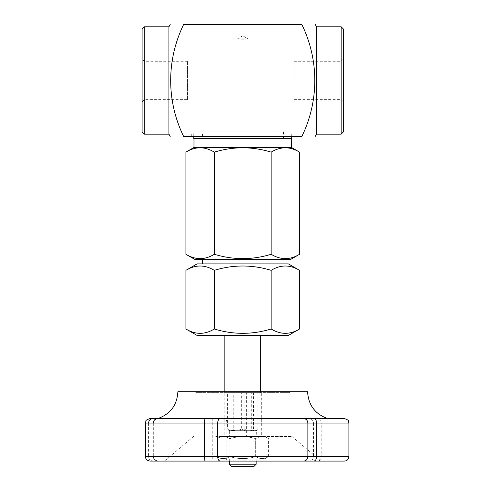 <?xml version="1.0" encoding="UTF-8"?>
<svg xmlns="http://www.w3.org/2000/svg" width="491" height="491" viewBox="0 0 491 491"><rect width="100%" height="100%" fill="white"/><g stroke="black" fill="none" stroke-linecap="round" stroke-linejoin="round"><path stroke-width="0.37" stroke-dasharray="2.46 1.84" d="M282.994 259.309L202.476 259.309L282.994 259.309M282.994 263.882L202.476 263.882L282.994 263.882M290.832 259.309L194.639 259.309M185.917 254.277C195.369 260.046 204.839 260.046 214.328 254.277C233.305 260.046 252.245 260.046 271.149 254.277C280.594 260.046 290.064 260.046 299.553 254.277M299.553 152.13C290.107 146.361 280.637 146.361 271.149 152.13C252.245 146.361 233.305 146.361 214.328 152.13C204.876 146.361 195.406 146.361 185.917 152.13M214.328 152.13L214.328 254.277M271.149 152.13L271.149 254.277M291.494 147.478L193.976 147.478M193.976 138.53L291.494 138.53L193.976 138.53M193.755 138.53L291.722 138.53M193.755 131.907L291.722 131.907L193.755 131.907L193.755 136.381M242.738 131.907L191.294 131.907L242.738 131.907M242.738 136.381L191.294 136.381L242.738 136.381M301.885 136.381L183.591 136.381C166.308 101.005 166.443 59.73 183.591 24.55L301.885 24.55C319.033 59.73 319.168 101.005 301.885 136.381M316.548 26.784L316.548 134.147M168.929 26.784L168.929 134.147M341.147 134.147L341.147 26.784M144.323 134.147L144.323 26.784M343.387 131.907L343.387 29.024M142.089 131.907L142.089 29.024M343.387 80.469L343.387 59.073L343.387 80.469M142.089 80.469L142.089 59.073L142.089 80.469M341.147 80.469L341.147 61.307L341.147 80.469M144.323 80.469L144.323 61.307L144.323 80.469M294.177 80.469L294.177 61.307L294.177 80.469M187.568 99.624L187.568 61.307L187.568 99.624L144.323 99.624L142.089 101.864M197.1 335.451L288.37 335.451M185.917 328.995C195.369 334.764 204.839 334.764 214.328 328.995C233.225 334.764 252.165 334.764 271.149 328.995C280.594 334.764 290.064 334.764 299.553 328.995M299.553 270.338C290.107 264.569 280.637 264.569 271.149 270.338L271.149 328.995M185.917 270.338C195.406 264.569 204.876 264.569 214.328 270.338C233.225 264.569 252.165 264.569 271.149 270.338M197.1 263.882L288.37 263.882M242.738 335.451L224.841 335.451L242.738 335.451M214.328 270.338L214.328 328.995M253.921 466.45L231.556 466.45M256.155 464.216L229.315 464.216M247.875 458.815L229.315 458.815L247.875 458.815M253.749 458.815L220.711 458.815L253.749 458.815M264.759 458.815L268.565 456.624C264.244 459.245 259.942 459.245 255.651 456.624C247.071 459.245 238.46 459.245 229.825 456.624C225.535 459.245 221.226 459.245 216.912 456.624C221.202 459.245 225.504 459.245 229.825 456.624C238.405 459.245 247.016 459.245 255.651 456.624C259.942 459.245 264.244 459.245 268.565 456.624L268.565 438.647C264.275 436.026 259.966 436.026 255.651 438.647C259.942 436.026 264.244 436.026 268.565 438.647L264.821 436.481L220.655 436.481L264.821 436.481M220.711 458.815L216.912 456.624L216.912 438.647C221.202 436.026 225.504 436.026 229.825 438.647C238.405 436.026 247.016 436.026 255.651 438.647C247.071 436.026 238.46 436.026 229.825 438.647L229.825 456.624L229.825 438.647C225.504 436.026 221.202 436.026 216.912 438.647L220.655 436.481M255.651 456.624L255.651 438.647L255.651 456.624M215.782 436.481L291.942 436.481L215.782 436.481M291.942 436.481L321.022 461.086L164.454 461.086L212.763 461.086L212.763 418.59L153.051 418.59L309.115 418.59L228.29 418.59C226.983 418.811 226.253 420.302 226.106 423.064L153.99 423.064C154.315 420.302 155.856 418.811 158.618 418.59L149.921 418.59M348.911 456.612L153.309 456.612C153.628 459.373 155.138 460.865 157.832 461.086L149.921 461.086M148.577 423.064L148.577 456.612L148.976 458.453C148.92 458.33 149.491 460.613 153.051 461.086L158.618 461.086C155.856 460.865 154.315 459.373 153.99 456.612L153.99 423.064L153.309 423.064C153.628 420.302 155.138 418.811 157.832 418.59L205.189 418.59M344.443 461.086L309.115 461.086C311.736 460.865 313.197 459.373 313.504 456.612L313.504 423.064L226.106 423.064L226.106 456.612C226.253 459.373 226.983 460.865 228.29 461.086L212.763 461.086M309.115 461.086L228.29 461.086M153.272 423.064L153.272 456.612L153.714 458.551C153.634 458.422 154.34 460.687 157.746 461.086L157.832 461.086M348.911 423.064L321.2 423.064L321.2 456.612C320.973 459.373 319.88 460.865 317.929 461.086M145.453 456.612L153.309 456.612L153.309 423.064L145.453 423.064M344.443 418.59L317.929 418.59C319.88 418.811 320.973 420.302 321.2 423.064L313.504 423.064C313.197 420.302 311.736 418.811 309.115 418.59L313.737 418.59M303.653 418.59L220.238 418.59M307.599 391.75L177.871 391.75M195.768 392.647L195.768 391.75L289.708 391.75L289.708 392.647L195.768 392.647L289.708 392.647M250.091 436.45L231.506 436.45L250.091 436.45M231.506 436.45L253.964 436.45L231.506 436.45M247.894 430.662L240.019 430.662L244.15 429.159L247.894 430.662L256.155 430.662L229.315 430.662L256.136 430.662L257.849 429.159L255.4 430.662L256.412 430.662L256.155 436.45M241.32 429.159L237.576 430.662L245.457 430.662L241.32 429.159L241.32 392.647L236.944 392.647L258.812 392.64L224.841 392.64L234.876 392.64L231.924 392.647L231.924 430.294L233.188 430.662L240.019 430.662M255.4 430.662L245.457 430.662M252.527 430.662L251.699 430.294L250.3 430.662M252.282 430.662L253.546 430.294L254.129 430.662M237.595 430.662L229.064 430.662L227.621 429.159L227.621 392.647L225.805 392.64L248.526 392.64L226.664 392.64L233.777 392.647L233.777 430.294L232.949 430.662M235.177 430.662L233.777 430.294M233.777 392.647L238.859 392.647L238.859 436.45M238.859 392.647L260.629 392.64L250.6 392.64L253.546 392.647L253.546 430.294M244.15 429.159L244.15 392.647M253.546 392.647L261.316 392.647L261.316 436.45M261.316 392.647L251.699 392.647L251.699 430.294M257.849 429.159L257.849 392.647M251.699 392.647L246.611 392.647L246.611 436.45M231.924 392.647L224.16 392.647L224.16 436.45M224.16 392.647L227.621 392.647M227.621 429.159L230.07 430.662M233.188 430.662L229.334 430.662L229.315 436.45M231.347 430.662L231.924 430.294M246.611 392.647L241.32 392.647M239.363 39.077L247.912 38.844C246.912 39.182 244.058 39.262 239.363 39.077M202.476 138.53L282.994 138.53L202.476 138.53L202.476 131.907L282.994 131.907L202.476 131.907M242.738 138.53L202.028 138.53L242.738 138.53M202.028 131.907L283.442 131.907L202.028 131.907L202.028 138.53M291.722 136.381L291.722 131.907M294.177 136.381L294.177 131.907M191.294 136.381L191.294 131.907M294.177 99.624L341.147 99.624L343.387 101.864M294.177 61.307L341.147 61.307L343.387 59.073M187.568 61.307L144.323 61.307L142.089 59.073M256.155 461.086L256.155 458.815M229.315 461.086L229.315 458.815M193.528 436.481L164.454 461.086M256.412 430.662L257.266 429.809M229.064 430.662L228.211 429.809M260.629 392.64L260.629 391.75M224.841 392.64L224.841 391.75M237.564 38.844L247.912 38.844L242.738 35.733L237.564 38.844M282.994 138.53L282.994 131.907M283.442 138.53L283.442 131.907"/><path stroke-width="0.74" d="M282.994 259.309L282.994 263.882M194.639 259.309L290.832 259.309L299.553 254.277C290.107 260.046 280.637 260.046 271.149 254.277C252.245 260.046 233.305 260.046 214.328 254.277C204.876 260.046 195.406 260.046 185.917 254.277L194.639 259.309M271.149 254.277L271.149 152.13C280.594 146.361 290.064 146.361 299.553 152.13L291.494 147.478L193.976 147.478L185.917 152.13C195.369 146.361 204.839 146.361 214.328 152.13L214.328 254.277M185.917 152.13L185.917 254.277M299.553 152.13L299.553 254.277M271.149 152.13C252.245 146.361 233.305 146.361 214.328 152.13M193.976 147.478L193.976 138.53M291.722 136.381L291.722 138.53L193.755 138.53L193.755 136.381M301.885 136.381C319.101 136.381 319.101 136.381 301.885 136.381C319.101 136.381 319.101 136.381 301.885 136.381L183.591 136.381C166.375 136.381 166.375 136.381 183.591 136.381C166.375 136.381 166.375 136.381 183.591 136.381C166.308 101.005 166.443 59.73 183.591 24.55C166.375 24.55 166.375 24.55 183.591 24.55C166.375 24.55 166.375 24.55 183.591 24.55L301.885 24.55C319.101 24.55 319.101 24.55 301.885 24.55C319.101 24.55 319.101 24.55 301.885 24.55C319.033 59.73 319.168 101.005 301.885 136.381M341.147 134.147L343.387 131.907L343.387 29.024L341.147 26.784L341.147 134.147L316.548 134.147L315.253 136.381M316.548 134.147L316.548 26.784L315.253 24.55M144.323 134.147L142.089 131.907L142.089 29.024L144.323 26.784L144.323 134.147L168.929 134.147L168.929 26.784L170.217 24.55M299.553 328.995L288.37 335.451L197.1 335.451L185.917 328.995C195.406 334.764 204.876 334.764 214.328 328.995C233.225 334.764 252.165 334.764 271.149 328.995C280.637 334.764 290.107 334.764 299.553 328.995L299.553 270.338C290.064 264.569 280.594 264.569 271.149 270.338L271.149 328.995M299.553 270.338L288.37 263.882L197.1 263.882L185.917 270.338C195.369 264.569 204.839 264.569 214.328 270.338C233.225 264.569 252.165 264.569 271.149 270.338M185.917 270.338L185.917 328.995M214.328 270.338L214.328 328.995M256.155 464.216L229.315 464.216L231.556 466.45L253.921 466.45L256.155 464.216L256.155 461.086M153.051 461.086L321.022 461.086M205.189 461.086C204.796 460.865 204.569 459.373 204.52 456.612L145.453 456.612L145.766 458.263C145.796 458.146 145.95 460.386 149.921 461.086L344.443 461.086C347.155 460.822 348.647 459.33 348.911 456.612L348.911 423.064L348.457 421.094C348.745 420.431 347.407 419.596 344.443 418.59L303.653 418.59C306.169 418.811 307.569 420.302 307.863 423.064L316.664 423.064C316.456 420.302 315.48 418.811 313.737 418.59M158.618 461.086L157.746 461.086M145.453 456.612L145.453 423.064L204.52 423.064L204.52 456.612L316.664 456.612C316.456 459.373 315.48 460.865 313.737 461.086M145.453 423.064L145.888 421.125C145.588 420.462 146.932 419.615 149.921 418.59L205.189 418.59C204.796 418.811 204.569 420.302 204.52 423.064L217.66 423.064L217.66 456.612C217.838 459.373 218.698 460.865 220.238 461.086M303.653 418.59L220.238 418.59C218.698 418.811 217.838 420.302 217.66 423.064L307.863 423.064L307.863 456.612C307.569 459.373 306.169 460.865 303.653 461.086M348.911 456.612L316.664 456.612L316.664 423.064L348.911 423.064M220.238 418.59L205.189 418.59M153.272 423.064C153.536 420.345 155.027 418.854 157.746 418.59C170.389 414.097 177.098 405.149 177.871 391.75L307.599 391.75C308.373 405.149 315.087 414.097 327.73 418.59M289.708 391.75L195.768 391.75M202.476 259.309L202.476 263.882M291.494 147.478L291.494 138.53M168.929 134.147L170.217 136.381M341.147 26.784L316.548 26.784M168.929 26.784L144.323 26.784M229.315 464.216L229.315 461.086M148.577 423.064C148.841 420.345 150.332 418.854 153.051 418.59M260.629 391.75L260.629 335.451M224.841 391.75L224.841 335.451"/></g></svg>
